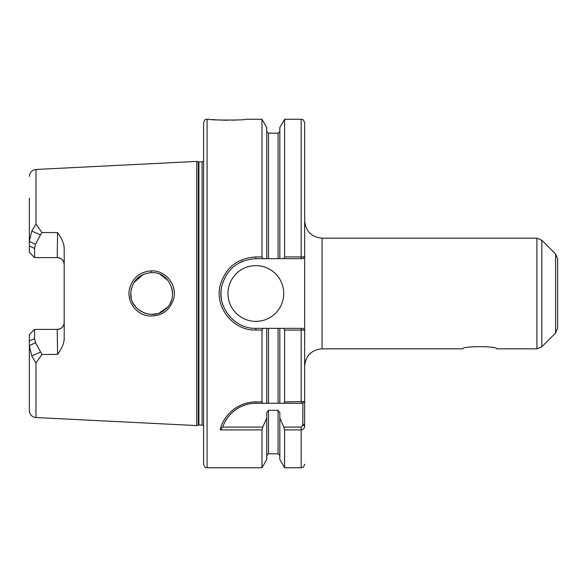 <?xml version="1.0" encoding="UTF-8"?>
<svg xmlns="http://www.w3.org/2000/svg" width="587" height="587" viewBox="0 0 587 587"><rect width="100%" height="100%" fill="white"/><g stroke="black" fill="none" stroke-linecap="round" stroke-linejoin="round"><path stroke-width="0.88" d="M462.805 348.825C461.764 345.948 497.754 345.948 496.705 348.825C497.754 345.948 461.764 345.948 462.805 348.825L322.072 348.825L322.072 238.175C311.492 237.148 305.688 231.337 304.653 220.756L304.653 256.908L304.653 220.756M283.616 328.346L284.607 330.055L304.631 330.092L302.907 328.346L255.866 328.346C233.964 329.036 216.449 306.245 221.871 285.913C226.758 268.956 238.087 259.872 255.866 258.654L279.823 258.654L279.823 127.54L284.607 119.256L301.168 119.256C302.122 119.99 302.767 117.752 304.653 122.742L304.653 366.244C305.688 355.663 311.492 349.852 322.072 348.825M322.072 238.175L536.907 238.175L536.907 348.825L496.705 348.825M304.514 401.662L302.907 403.269L302.789 425.274L301.168 427.072L283.829 427.072L284.607 429.904L301.168 429.904C303.633 429.273 304.792 427.879 304.653 425.736L304.653 333.577M304.631 330.092L304.653 401.537L284.607 401.912L283.829 403.269L302.907 403.269M541.83 346.778L541.83 240.222L555.61 253.995L555.61 333.005L541.83 346.778L536.907 348.825M555.61 253.995L557.65 258.926L557.65 328.074L555.61 333.005M29.35 334.619L29.35 345.626L31.771 355.92L35.968 362.979L41.971 354.467L35.514 342.727L34.567 338.56L34.574 329.395L29.35 334.619L34.574 329.395L57.225 329.395C61.54 328.903 63.866 326.577 64.196 322.424A6.971 6.971 0 0 1 57.225 329.395L57.577 354.409C61.958 348.311 64.166 343.013 64.196 338.516L64.196 248.477C64.166 243.987 61.958 238.689 57.577 232.591L57.225 257.605C61.54 258.097 63.866 260.423 64.196 264.576A6.971 6.971 0 0 0 57.225 257.605L34.574 257.605L34.567 248.44L35.514 244.273L40.437 234.866L31.771 231.08L29.35 241.374L29.35 252.381L34.574 257.605L29.35 252.381M31.771 355.92L40.437 352.134M35.514 342.727L29.35 345.626L29.35 410.584C29.717 414.657 31.925 416.975 35.968 417.54L196.755 425.582L196.755 161.418L35.968 169.46L35.968 224.021L31.771 231.08M46.813 329.395L34.574 329.395M40.437 234.873L41.971 232.533L35.968 224.021M34.574 257.598L46.813 257.605M57.577 232.591L41.971 232.533M41.971 354.467L57.577 354.409M151.497 270.871C140.029 271.686 132.706 277.644 129.522 288.767C126.521 300.984 135.832 314.603 148.672 315.923C161.586 316.606 169.966 310.714 173.811 298.24C177.193 284.739 165.483 270.262 151.497 270.871L151.585 272.588C170.824 271.708 179.967 298.401 165.108 309.518C152.51 321.287 129.742 310.266 130.74 293.507C131.884 280.953 138.833 273.982 151.585 272.588M29.35 198.135L29.35 241.374L35.514 244.273M222.965 426.632C225.753 416.777 238.043 403.203 255.866 403.269L262.749 403.269L261.971 401.912L255.866 401.912C234.36 402.139 222.003 419.235 220.235 429.904L222.972 426.632M220.235 429.904L261.971 429.904L262.749 427.072L222.458 427.072M283.829 427.072L279.823 417.966L279.823 412.698L278.077 410.32L268.494 410.32L266.755 412.698L266.755 417.966L262.749 427.072M262.749 403.269L283.829 403.269M224.814 422.295A34.846 34.846 0 0 1 229.935 414.84M232.511 412.257A34.846 34.846 0 0 1 248.976 403.959M254.076 403.32A34.846 34.846 0 0 1 255.866 403.269L255.866 401.912M261.971 429.904L261.971 467.744L207.079 467.744C206.044 467.076 205.252 469.02 203.594 464.258L203.594 122.742C205.252 117.98 206.044 119.924 207.079 119.256L207.079 467.744M266.755 417.966L266.755 459.46L261.971 467.744M207.079 119.256L209.177 119.256C208.04 120.32 247.215 120.328 246.107 119.256L261.971 119.256L261.971 256.945L255.866 256.945C237.361 258.097 225.467 267.606 220.184 285.458C214.424 307.14 233.186 330.87 255.866 330.055L261.971 330.055L261.971 401.912M237.155 119.975L232.217 120.181M227.763 120.24L221.937 120.144M217.865 119.961L212.01 119.535M284.607 330.055L284.607 401.912M279.823 328.346L279.823 403.269L278.077 403.269L278.077 328.346M266.755 328.346L266.755 403.269L268.494 403.269L268.494 328.346M261.971 330.055L262.954 328.346M171.852 288.048L172.24 289.751M172.446 291.152L172.534 292.194M172.387 296.325L172.497 295.342M131.297 288.804L130.762 293.5L131.334 298.343M133.183 303.259L136.206 307.573M138.268 309.547L144.872 313.275M146.633 313.788L151.666 314.412L157.111 313.685M159.312 312.959L167.236 307.456M170.215 303.149L171.066 301.307M172.578 293.5L172.38 290.624M168.08 280.549L160.097 274.364M151.622 272.588L151.204 272.595M143.294 274.342L133.777 282.692M262.954 258.654L261.971 256.945M261.971 119.256L266.755 127.54L266.755 258.654M284.607 256.945L283.616 258.654L302.907 258.654L304.631 256.908L284.607 256.945L284.607 119.256M304.631 256.908L302.907 258.654L301.168 258.654L301.168 119.256M279.823 258.654L283.616 258.654M302.907 328.346L304.653 330.092M284.607 429.904L284.607 467.744L301.168 467.744C302.224 467.069 303.024 468.991 304.653 464.258M279.823 417.966L279.823 459.46L284.607 467.744M227.983 293.5A27.875 27.875 0 0 1 255.866 265.625A27.875 27.875 0 0 1 283.741 293.5A27.875 27.875 0 0 1 255.866 321.375A27.875 27.875 0 0 1 227.983 293.5M221.409 298.724A34.846 34.846 0 0 1 221.16 290.374M230.926 269.154A34.846 34.846 0 0 1 232.423 267.716M240.45 262.242A34.846 34.846 0 0 1 243.348 260.98M196.755 161.418L198.34 161.843L198.34 425.157L196.755 425.582M202.082 425.083L198.883 425.083L198.883 161.917L202.082 161.917L202.082 425.083L203.594 425.729M29.35 341.025L34.567 338.56M34.567 248.44L29.35 245.975M35.968 362.979L35.968 417.54M301.168 403.269L301.168 328.346M302.789 403.269L304.389 401.787M302.907 424.298L304.653 424.298M304.653 425.736L302.789 425.274M301.168 427.072L301.168 467.744M255.866 328.346L255.866 330.055M255.866 258.654L255.866 256.945M268.494 410.32L268.494 453.802L266.755 455.541M278.077 410.32L278.077 453.802L279.823 455.541M266.755 131.459L268.494 133.198L268.494 258.654M268.494 133.198L278.077 133.198L278.077 258.654M541.83 240.222L536.907 238.175M35.968 169.46C31.925 170.025 29.717 172.343 29.35 176.416M268.494 453.802L278.077 453.802M198.34 425.157L198.883 425.083M198.34 161.843L198.883 161.917M202.082 161.917L203.594 161.271M278.077 133.198L279.823 131.459"/></g></svg>
